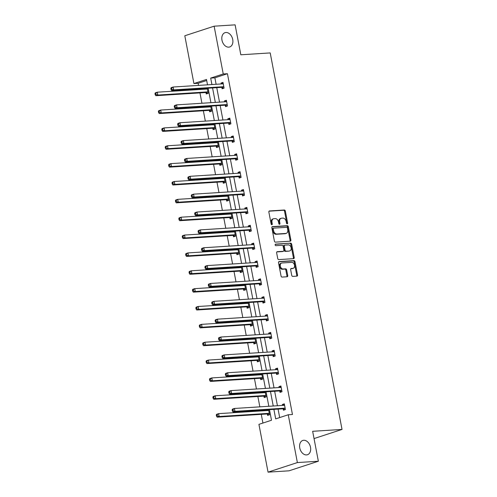 <?xml version="1.0" encoding="UTF-8"?>
<svg xmlns="http://www.w3.org/2000/svg" width="497" height="497" viewBox="0 0 497 497"><rect width="100%" height="100%" fill="white"/><g stroke="black" fill="none" stroke-linecap="round" stroke-linejoin="round"><path stroke-width="0.75" d="M303.735 440.267A7.517 5.299 71.9 0 0 302.797 440.448A7.517 5.299 71.9 0 0 299.908 448.592A7.517 5.299 71.9 0 0 306.531 454.917A7.517 5.299 71.9 0 0 307.469 454.736A7.517 5.299 71.9 0 0 310.358 446.592A7.517 5.299 71.9 0 0 303.735 440.267M225.949 32.498A7.517 5.299 71.9 0 0 225.011 32.678A7.517 5.299 71.9 0 0 222.122 40.822A7.517 5.299 71.9 0 0 228.744 47.153A7.517 5.299 71.9 0 0 229.682 46.973A7.517 5.299 71.9 0 0 232.577 38.828A7.517 5.299 71.9 0 0 225.949 32.498M287.204 223.843A0.808 0.572 71.9 0 0 287.626 223.016L285.353 211.076A1.156 0.814 71.9 0 0 284.315 210.007L269.48 210.952A1.156 0.814 71.9 0 0 269.337 210.977A1.156 0.814 71.9 0 0 268.871 212.126L271.151 224.066A0.808 0.572 71.9 0 0 272.3 223.992L272.008 222.445A3.69 2.603 71.9 0 1 273.499 218.767A3.69 2.603 71.9 0 1 273.959 218.68L275.195 218.605A3.69 2.603 71.9 0 1 278.519 222.035L278.811 223.575A0.808 0.572 71.9 0 0 279.966 223.501L279.668 221.96A3.69 2.603 71.9 0 1 281.159 218.282A3.69 2.603 71.9 0 1 281.619 218.195L282.855 218.115A3.69 2.603 71.9 0 1 286.179 221.544L286.477 223.091A0.808 0.572 71.9 0 0 287.204 223.843M286.825 223.706A0.808 0.572 71.9 0 0 286.837 223.277L284.557 211.337A1.156 0.814 71.9 0 0 283.52 210.268L269.045 211.188M271.499 224.681A0.808 0.572 71.9 0 0 271.511 224.246L271.213 222.706L272.008 222.445M279.165 224.19A0.808 0.572 71.9 0 0 279.171 223.762L278.879 222.215L279.668 221.96M291.727 275.326A1.156 0.814 71.9 0 0 292.764 276.4L296.926 276.133A1.156 0.814 71.9 0 0 297.069 276.108A1.156 0.814 71.9 0 0 297.535 274.959L295.007 261.702A1.156 0.814 71.9 0 0 293.969 260.627L279.134 261.571A1.156 0.814 71.9 0 0 278.991 261.596A1.156 0.814 71.9 0 0 278.525 262.745L281.053 276.003A1.156 0.814 71.9 0 0 282.097 277.077L287.123 276.754A1.156 0.814 71.9 0 0 287.266 276.73A1.156 0.814 71.9 0 0 287.732 275.58L286.651 269.908A1.156 0.814 71.9 0 0 285.607 268.834L283.116 268.995A3.088 2.174 71.9 0 1 280.401 266.398A3.088 2.174 71.9 0 1 281.588 263.056A3.088 2.174 71.9 0 1 281.973 262.981L291.733 262.36A3.088 2.174 71.9 0 1 294.454 264.957A3.088 2.174 71.9 0 1 293.267 268.299A3.088 2.174 71.9 0 1 292.882 268.374L291.254 268.479A1.156 0.814 71.9 0 0 291.112 268.504A1.156 0.814 71.9 0 0 290.646 269.654L291.727 275.326M206.684 80.495L198.123 83.291L193.923 83.558L184.803 35.765L214.126 26.186L235.112 24.85L240.821 54.788L270.206 52.918L342.029 429.433L312.65 431.297L318.36 461.235L297.374 462.57L268.051 472.15L258.931 424.357L271.492 420.251L269.473 409.658M214.126 26.186L223.246 73.978L210.685 78.085L211.915 84.552M273.884 409.379L275.692 418.878L288.254 414.771L292.453 414.51L227.44 73.711L223.246 73.978M288.254 414.771L297.374 462.57M290.26 241.188A1.156 0.814 71.9 0 0 290.403 241.163A1.156 0.814 71.9 0 0 290.869 240.014L288.341 226.75A1.156 0.814 71.9 0 0 287.303 225.681L272.468 226.626A1.156 0.814 71.9 0 0 272.325 226.651A1.156 0.814 71.9 0 0 271.859 227.8L274.387 241.057A1.156 0.814 71.9 0 0 275.431 242.132L290.26 241.188M291.677 244.226L294.205 257.483A1.156 0.814 71.9 0 1 293.739 258.633A1.156 0.814 71.9 0 1 293.597 258.664L278.761 259.602A1.156 0.814 71.9 0 1 277.724 258.533L276.643 252.855A1.156 0.814 71.9 0 1 277.109 251.712A1.156 0.814 71.9 0 1 277.251 251.681L283.265 251.302A1.156 0.814 71.9 0 0 283.408 251.271A1.156 0.814 71.9 0 0 283.874 250.121L283.16 246.357A1.156 0.814 71.9 0 0 282.116 245.288L275.854 245.686A0.808 0.572 71.9 0 1 275.555 244.114L290.633 243.157A1.156 0.814 71.9 0 1 291.677 244.226L290.882 244.487L293.41 257.744L294.205 257.483M318.36 461.235L289.037 470.814L268.051 472.15M314.036 438.578L342.029 429.433M265.193 391.86L266.15 396.892L264.168 397.544L263.926 396.264M263.255 392.736L263.112 391.99M258.378 356.138L259.341 361.176L257.359 361.828L257.111 360.542M256.44 357.02L256.297 356.274M251.563 320.422L252.526 325.46L250.544 326.107L250.302 324.827M249.624 321.298L249.482 320.553M244.748 284.706L245.711 289.745L243.729 290.391L243.487 289.111M242.816 285.582L242.673 284.837M237.939 248.991L238.895 254.029L236.92 254.675L236.671 253.395M236 249.867L235.858 249.121M231.124 213.275L232.087 218.313L230.105 218.96L229.856 217.68M229.185 214.151L229.042 213.406M224.309 177.559L225.271 182.592L223.29 183.244L223.047 181.964M222.37 178.435L222.234 177.69M217.5 141.838L218.456 146.876L216.475 147.528L216.232 146.242M215.561 142.72L215.418 141.974M210.685 106.122L211.647 111.16L209.666 111.806L209.417 110.527M208.746 106.998L208.603 106.252M198.123 83.291L198.52 85.403M199.167 88.783L199.309 89.522M199.956 92.902L201.931 103.258M202.571 106.638L202.714 107.383M203.36 110.763L205.336 121.119M205.982 124.498L206.125 125.244M206.764 128.617L208.74 138.98M209.386 142.353L209.529 143.099M210.175 146.478L212.151 156.835M212.797 160.214L212.933 160.96M213.58 164.333L215.555 174.695M216.201 178.069L216.344 178.814M216.984 182.194L218.966 192.55M219.606 195.93L219.749 196.675M220.395 200.055L222.37 210.411M223.016 213.791L223.153 214.536M223.799 217.91L225.775 228.272M226.421 231.645L226.564 232.391M227.21 235.771L229.185 246.127M229.825 249.506L229.968 250.252M230.614 253.625L232.59 263.988M233.236 267.361L233.379 268.107M234.019 271.486L235.994 281.842M236.64 285.222L236.783 285.968M237.429 289.347L239.405 299.703M240.045 303.083L240.188 303.822M240.834 307.202L242.809 317.558M243.455 320.938L243.598 321.683M244.238 325.063L246.214 335.419M246.86 338.799L247.003 339.544M247.649 342.918L249.624 353.28M250.264 356.653L250.407 357.399M251.053 360.779L253.029 371.135M253.675 374.514L253.818 375.26M254.458 378.633L256.433 388.996M257.079 392.369L257.222 393.115M257.868 396.494L259.844 406.85M260.49 410.23L260.627 410.976M261.273 414.355L262.932 423.046M207.274 88.267L208.237 93.306L206.255 93.952L206.013 92.672M205.342 89.143L205.199 88.398M214.089 123.983L215.052 129.021L213.07 129.667L212.828 128.388M212.151 124.859L212.008 124.113M220.904 159.699L221.867 164.737L219.885 165.383L219.637 164.103M218.966 160.574L218.823 159.829M227.719 195.414L228.676 200.453L226.694 201.099L226.452 199.819M225.781 196.29L225.638 195.545M234.528 231.13L235.491 236.168L233.509 236.814L233.267 235.535M232.596 232.006L232.453 231.267M241.343 266.846L242.306 271.884L240.324 272.536L240.082 271.25M239.405 267.728L239.262 266.982M248.158 302.567L249.115 307.606L247.139 308.252L246.891 306.972M246.22 303.443L246.077 302.698M254.967 338.283L255.93 343.321L253.948 343.967L253.706 342.688M253.035 339.159L252.892 338.414M261.782 373.999L262.745 379.037L260.763 379.683L260.521 378.403M259.844 374.875L259.701 374.129M268.597 409.714L269.56 414.753L267.579 415.399L267.33 414.119M266.659 410.59L266.516 409.845M212.561 87.932L215.325 102.413M215.965 105.786L218.73 120.268M219.376 123.647L222.134 138.129M222.78 141.502L225.545 155.983M226.191 159.363L228.949 173.844M229.595 177.218L232.36 191.699M233 195.079L235.764 209.56M236.41 212.94L239.169 227.421M239.815 230.794L242.579 245.276M243.219 248.655L245.984 263.137M246.63 266.51L249.388 280.991M250.034 284.371L252.799 298.852M253.439 302.232L256.203 316.713M256.85 320.087L259.608 334.568M260.254 337.948L263.019 352.429M263.658 355.802L266.423 370.284M267.069 373.663L269.828 388.145M270.474 391.518L273.238 405.999M207.51 84.832L206.485 79.452L193.923 83.558M268.827 406.285L266.069 391.804M265.423 388.424L262.658 373.943M262.018 370.563L259.254 356.082M258.608 352.708L255.849 338.227M255.203 334.848L252.439 320.366M251.793 316.993L249.034 302.511M248.388 299.132L245.624 284.651M244.984 281.271L242.219 266.79M241.573 263.416L238.815 248.935M238.169 245.555L235.404 231.074M234.764 227.701L232 213.219M231.353 209.84L228.595 195.358M227.949 191.985L225.184 177.504M224.545 174.124L221.78 159.643M221.134 156.263L218.376 141.782M217.729 138.408L214.965 123.927M214.325 120.547L211.56 106.066M210.914 102.693L208.156 88.211M227.44 73.711L214.878 77.818L216.114 84.285M216.76 87.665L219.519 102.146M220.165 105.519L222.929 120.001M223.569 123.38L226.334 137.862M226.98 141.235L229.738 155.716M230.384 159.096L233.149 173.577M233.795 176.957L236.553 191.438M237.199 194.812L239.964 209.293M240.604 212.673L243.368 227.154M244.015 230.527L246.773 245.009M247.419 248.388L250.184 262.87M250.823 266.243L253.588 280.724M254.234 284.104L256.992 298.585M257.639 301.965L260.403 316.446M261.043 319.819L263.808 334.301M264.454 337.68L267.212 352.162M267.858 355.535L270.623 370.017M271.263 373.396L274.027 387.877M274.673 391.257L277.432 405.738M278.078 409.112L279.693 417.573M214.878 77.818L210.685 78.085M282.507 405.415L282.333 404.496L284.315 403.85L285.408 409.571L283.427 410.224L283.178 408.938M279.103 387.554L278.929 386.641L280.911 385.989L281.998 391.717L280.016 392.363L279.774 391.083M275.692 369.693L275.518 368.78L277.5 368.134L278.593 373.856L276.612 374.502L276.369 373.222M272.288 351.839L272.114 350.919L274.095 350.273L275.189 356.001L273.207 356.647L272.959 355.367M268.883 333.978L268.709 333.065L270.691 332.418L271.778 338.14L269.796 338.786L269.554 337.506M265.473 316.123L265.299 315.204L267.28 314.558L268.374 320.279L266.392 320.932L266.15 319.652M262.068 298.262L261.894 297.349L263.876 296.703L264.969 302.424L262.988 303.071L262.739 301.791M258.664 280.407L258.49 279.488L260.465 278.842L261.559 284.564L259.577 285.21L259.335 283.93M255.253 262.546L255.079 261.633L257.061 260.981L258.154 266.709L256.172 267.355L255.93 266.075M251.849 244.686L251.675 243.772L253.656 243.126L254.744 248.848L252.768 249.494L252.519 248.214M248.444 226.831L248.264 225.911L250.246 225.265L251.339 230.993L249.357 231.639L249.115 230.359M245.033 208.97L244.859 208.057L246.841 207.411L247.935 213.132L245.953 213.778L245.711 212.499M241.629 191.115L241.455 190.196L243.437 189.55L244.524 195.271L242.548 195.924L242.3 194.638M238.225 173.254L238.044 172.341L240.026 171.689L241.12 177.417L239.138 178.063L238.895 176.783M234.814 155.393L234.64 154.48L236.622 153.834L237.715 159.556L235.733 160.202L235.485 158.922M231.409 137.539L231.235 136.619L233.217 135.973L234.304 141.701L232.323 142.347L232.08 141.067M227.999 119.678L227.825 118.764L229.807 118.118L230.9 123.84L228.918 124.486L228.676 123.206M224.594 101.823L224.42 100.903L226.402 100.257L227.496 105.979L225.514 106.631L225.265 105.352M221.19 83.962L221.016 83.049L222.998 82.403L224.085 88.124L222.103 88.77L221.861 87.491M221.016 83.049L223.091 82.912M224.42 100.903L226.502 100.773M227.825 118.764L229.906 118.634M231.235 136.619L233.31 136.489M234.64 154.48L236.721 154.35M238.044 172.341L240.126 172.204M241.455 190.196L243.53 190.065M244.859 208.057L246.941 207.926M248.264 225.911L250.345 225.781M251.675 243.772L253.756 243.642M255.079 261.633L257.16 261.497M258.49 279.488L260.565 279.357M261.894 297.349L263.975 297.212M265.299 315.204L267.38 315.073M268.709 333.065L270.784 332.934M272.114 350.919L274.195 350.789M275.518 368.78L277.599 368.65M278.929 386.641L281.004 386.504M282.333 404.496L284.414 404.365M281.159 218.282L280.37 218.543A3.69 2.603 71.9 0 0 278.879 222.215M273.499 218.767L272.704 219.028A3.69 2.603 71.9 0 0 271.213 222.706M289.906 241.213A1.156 0.814 71.9 0 0 290.08 240.268L287.546 227.011A1.156 0.814 71.9 0 0 286.508 225.942L272.033 226.862M287.421 228.061A0.808 0.572 71.9 0 0 286.694 227.309L273.679 228.142A0.808 0.572 71.9 0 0 273.251 228.962L273.561 230.589A3.69 2.603 71.9 0 0 276.885 234.019L285.781 233.453A3.69 2.603 71.9 0 0 286.241 233.366A3.69 2.603 71.9 0 0 287.732 229.689L287.421 228.061M273.48 228.204L272.884 228.396A0.808 0.572 71.9 0 0 272.455 229.223L273.251 228.962M286.241 233.366L285.452 233.627A3.69 2.603 71.9 0 1 284.992 233.714L276.09 234.28A3.69 2.603 71.9 0 1 272.766 230.85L272.455 229.223M293.236 258.682A1.156 0.814 71.9 0 0 293.41 257.744M276.817 251.917L282.476 251.557A1.156 0.814 71.9 0 0 282.619 251.532A1.156 0.814 71.9 0 0 282.75 251.47M275.208 244.344L290.633 243.157M289.509 250.904A3.088 2.174 71.9 0 0 289.894 250.83A3.088 2.174 71.9 0 0 291.08 247.487A3.088 2.174 71.9 0 0 288.359 244.891L284.918 245.108A1.156 0.814 71.9 0 0 284.775 245.139A1.156 0.814 71.9 0 0 284.309 246.288L285.029 250.053A1.156 0.814 71.9 0 0 286.067 251.122L288.714 251.159A3.088 2.174 71.9 0 0 289.099 251.091L289.894 250.83M284.129 245.369A1.156 0.814 71.9 0 0 283.986 245.394A1.156 0.814 71.9 0 0 283.52 246.543L284.309 246.288M288.714 251.159L285.272 251.383A1.156 0.814 71.9 0 1 284.234 250.308L283.52 246.543M290.882 244.487A1.156 0.814 71.9 0 0 289.844 243.412M293.267 268.299L292.472 268.56A3.088 2.174 71.9 0 1 292.087 268.635L290.82 268.715M281.588 263.056L280.793 263.317A3.088 2.174 71.9 0 0 279.606 266.653A3.088 2.174 71.9 0 0 282.327 269.25L283.116 268.995M286.763 276.779A1.156 0.814 71.9 0 0 286.937 275.841L285.856 270.163A1.156 0.814 71.9 0 0 284.818 269.094L282.327 269.25M296.572 276.158A1.156 0.814 71.9 0 0 296.746 275.22L294.218 261.956A1.156 0.814 71.9 0 0 293.174 260.888L278.699 261.807M207.392 88.857L207.28 88.932A1.174 0.826 -108.1 0 1 207.131 89.006A1.174 0.826 -108.1 0 1 206.982 89.038L157.282 92.194L157.829 95.057L155.847 95.704L205.547 92.548A1.174 0.826 -108.1 0 1 205.876 92.61L207.789 93.448M207.218 88.267L206.007 89.1M155.983 94.461L155.76 93.318L154.971 93.579L155.188 94.722L155.983 94.461L157.829 95.057L207.529 91.902A1.174 0.826 -108.1 0 1 207.858 91.964L207.994 92.02M154.971 93.579L155.3 92.84L157.282 92.194L155.76 93.318M155.847 95.704L155.188 94.722M170.819 88.398L171.036 89.541L171.832 89.28L171.614 88.137L170.819 88.398L171.154 87.665L173.13 87.018L222.83 83.856A1.174 0.826 71.9 0 0 222.979 83.831A1.174 0.826 71.9 0 0 223.128 83.757L223.24 83.682M171.614 88.137L173.13 87.018L173.677 89.876L171.695 90.522L221.395 87.366A1.174 0.826 71.9 0 1 221.724 87.429L223.638 88.267M223.843 86.845L223.706 86.782A1.174 0.826 71.9 0 0 223.377 86.72L173.677 89.876L171.832 89.28M221.855 83.918L223.122 83.055M171.036 89.541L171.695 90.522M210.796 106.718L210.685 106.793A1.174 0.826 -108.1 0 1 210.535 106.867A1.174 0.826 -108.1 0 1 210.386 106.898L160.693 110.054L161.239 112.918L159.257 113.564L208.951 110.402A1.174 0.826 -108.1 0 1 209.28 110.471L211.194 111.309M210.629 106.128L209.411 106.961M159.388 112.322L159.17 111.173L158.375 111.434L158.593 112.577L159.388 112.322L161.239 112.918L210.933 109.756A1.174 0.826 -108.1 0 1 211.262 109.818L211.399 109.88M158.375 111.434L158.711 110.701L160.693 110.054L159.17 111.173M159.257 113.564L158.593 112.577M214.201 124.579L214.095 124.654A1.174 0.826 -108.1 0 1 213.94 124.728A1.174 0.826 -108.1 0 1 213.797 124.753L164.097 127.909L164.644 130.773L162.662 131.419L212.362 128.263A1.174 0.826 -108.1 0 1 212.691 128.325L214.605 129.164M214.033 123.983L212.815 124.815M162.792 130.177L162.575 129.034L161.786 129.295L162.003 130.438L162.792 130.177L164.644 130.773L214.344 127.617A1.174 0.826 -108.1 0 1 214.673 127.679L214.81 127.741M161.786 129.295L162.115 128.561L164.097 127.909L162.575 129.034M162.662 131.419L162.003 130.438M174.223 106.252L174.441 107.402L175.236 107.141L175.019 105.998L174.223 106.252L174.559 105.519L176.541 104.873L226.241 101.717A1.174 0.826 71.9 0 0 226.383 101.686A1.174 0.826 71.9 0 0 226.533 101.612L226.644 101.537M175.019 105.998L176.541 104.873L177.087 107.737L175.106 108.383L224.806 105.227A1.174 0.826 71.9 0 1 225.135 105.289L227.042 106.128M227.247 104.699L227.11 104.643A1.174 0.826 71.9 0 0 226.781 104.581L177.087 107.737L175.236 107.141M225.259 101.779L226.526 100.916M174.441 107.402L175.106 108.383M177.634 124.113L177.851 125.256L178.64 125.002L178.423 123.852L177.634 124.113L177.963 123.38L179.945 122.734L229.645 119.572A1.174 0.826 71.9 0 0 229.794 119.547A1.174 0.826 71.9 0 0 229.943 119.473L230.055 119.398M178.423 123.852L179.945 122.734L180.492 125.592L178.51 126.244L228.21 123.082A1.174 0.826 71.9 0 1 228.539 123.144L230.453 123.989M230.658 122.56L230.521 122.498A1.174 0.826 71.9 0 0 230.192 122.436L180.492 125.592L178.64 125.002M228.67 119.634L229.931 118.771M177.851 125.256L178.51 126.244M217.611 142.434L217.5 142.509A1.174 0.826 -108.1 0 1 217.351 142.583A1.174 0.826 -108.1 0 1 217.201 142.614L167.501 145.77L168.048 148.634L166.066 149.28L215.766 146.124A1.174 0.826 -108.1 0 1 216.096 146.186L218.009 147.025M217.444 141.844L216.226 142.676M166.203 148.038L165.979 146.895L165.19 147.149L165.408 148.299L166.203 148.038L168.048 148.634L217.748 145.472A1.174 0.826 -108.1 0 1 218.077 145.54L218.214 145.596M165.19 147.149L165.526 146.416L167.501 145.77L165.979 146.895M166.066 149.28L165.408 148.299M181.038 141.974L181.256 143.117L182.051 142.856L181.834 141.713L181.038 141.974L181.374 141.241L183.356 140.589L233.05 137.433A1.174 0.826 71.9 0 0 233.199 137.408A1.174 0.826 71.9 0 0 233.348 137.334L233.46 137.253M181.834 141.713L183.356 140.589L183.896 143.453L181.921 144.099L231.614 140.943A1.174 0.826 71.9 0 1 231.944 141.005L233.857 141.844M234.062 140.415L233.925 140.359A1.174 0.826 71.9 0 0 233.596 140.297L183.896 143.453L182.051 142.856M232.074 137.495L233.341 136.632M181.256 143.117L181.921 144.099M221.016 160.295L220.904 160.369A1.174 0.826 -108.1 0 1 220.755 160.444A1.174 0.826 -108.1 0 1 220.612 160.469L170.912 163.631L171.459 166.489L169.477 167.135L219.177 163.979A1.174 0.826 -108.1 0 1 219.506 164.041L221.413 164.886M220.848 159.699L219.631 160.531M169.607 165.892L169.39 164.749L168.595 165.01L168.812 166.153L169.607 165.892L171.459 166.489L221.153 163.333A1.174 0.826 -108.1 0 1 221.482 163.395L221.619 163.457M168.595 165.01L168.93 164.277L170.912 163.631L169.39 164.749M169.477 167.135L168.812 166.153M184.443 159.829L184.667 160.972L185.456 160.717L185.238 159.574L184.443 159.829L184.778 159.096L186.76 158.45L236.46 155.294A1.174 0.826 71.9 0 0 236.603 155.263A1.174 0.826 71.9 0 0 236.758 155.188L236.864 155.114M185.238 159.574L186.76 158.45L187.307 161.314L185.325 161.96L235.025 158.804A1.174 0.826 71.9 0 1 235.354 158.866L237.262 159.705M237.467 158.276L237.33 158.214A1.174 0.826 71.9 0 0 237.007 158.152L187.307 161.314L185.456 160.717M235.479 155.356L236.746 154.486M184.667 160.972L185.325 161.96M224.427 178.15L224.315 178.224A1.174 0.826 -108.1 0 1 224.159 178.299A1.174 0.826 -108.1 0 1 224.017 178.33L174.317 181.486L174.863 184.35L172.881 184.996L222.581 181.84A1.174 0.826 -108.1 0 1 222.911 181.902L224.824 182.741M224.253 177.559L223.035 178.392M173.012 183.753L172.794 182.61L172.005 182.865L172.223 184.014L173.012 183.753L174.863 184.35L224.563 181.194A1.174 0.826 -108.1 0 1 224.892 181.256L225.029 181.312M172.005 182.865L172.335 182.132L174.317 181.486L172.794 182.61M172.881 184.996L172.223 184.014M187.854 177.69L188.071 178.833L188.86 178.572L188.643 177.429L187.854 177.69L188.183 176.957L190.165 176.305L239.865 173.149A1.174 0.826 71.9 0 0 240.014 173.124A1.174 0.826 71.9 0 0 240.163 173.049L240.275 172.975M188.643 177.429L190.165 176.305L190.711 179.168L188.73 179.815L238.43 176.659A1.174 0.826 71.9 0 1 238.759 176.721L240.672 177.559M240.877 176.137L240.741 176.075A1.174 0.826 71.9 0 0 240.411 176.013L190.711 179.168L188.86 178.572M238.889 173.211L240.15 172.347M188.071 178.833L188.73 179.815M227.831 196.011L227.719 196.085A1.174 0.826 -108.1 0 1 227.57 196.16A1.174 0.826 -108.1 0 1 227.421 196.191L177.727 199.347L178.268 202.204L176.292 202.857L225.986 199.695A1.174 0.826 -108.1 0 1 226.315 199.763L228.229 200.602M227.663 195.42L226.446 196.253M176.423 201.614L176.205 200.465L175.41 200.726L175.627 201.869L176.423 201.614L178.268 202.204L227.968 199.048A1.174 0.826 -108.1 0 1 228.297 199.111L228.434 199.173M175.41 200.726L175.745 199.993L177.727 199.347L176.205 200.465M176.292 202.857L175.627 201.869M191.258 195.545L191.475 196.694L192.271 196.433L192.053 195.29L191.258 195.545L191.593 194.812L193.575 194.165L243.269 191.01A1.174 0.826 71.9 0 0 243.418 190.978A1.174 0.826 71.9 0 0 243.567 190.904L243.679 190.829M192.053 195.29L193.575 194.165L194.122 197.029L192.14 197.676L241.834 194.52A1.174 0.826 71.9 0 1 242.163 194.582L244.077 195.42M244.282 193.992L244.145 193.936A1.174 0.826 71.9 0 0 243.816 193.867L194.122 197.029L192.271 196.433M242.294 191.072L243.561 190.202M191.475 196.694L192.14 197.676M231.235 213.865L231.124 213.946A1.174 0.826 -108.1 0 1 230.975 214.021A1.174 0.826 -108.1 0 1 230.832 214.045L181.132 217.201L181.678 220.065L179.697 220.711L229.397 217.556A1.174 0.826 -108.1 0 1 229.726 217.618L231.633 218.456M231.068 213.275L229.85 214.108M179.827 219.469L179.61 218.326L178.814 218.587L179.038 219.73L179.827 219.469L181.678 220.065L231.372 216.909A1.174 0.826 -108.1 0 1 231.701 216.972L231.838 217.027M178.814 218.587L179.15 217.854L181.132 217.201L179.61 218.326M179.697 220.711L179.038 219.73M194.662 213.406L194.886 214.549L195.675 214.294L195.458 213.145L194.662 213.406L194.998 212.673L196.98 212.026L246.68 208.864A1.174 0.826 71.9 0 0 246.823 208.839A1.174 0.826 71.9 0 0 246.978 208.765L247.084 208.69M195.458 213.145L196.98 212.026L197.526 214.884L195.545 215.536L245.245 212.374A1.174 0.826 71.9 0 1 245.574 212.436L247.481 213.281M247.686 211.852L247.556 211.79A1.174 0.826 71.9 0 0 247.226 211.728L197.526 214.884L195.675 214.294M245.698 208.926L246.966 208.063M194.886 214.549L195.545 215.536M234.646 231.726L234.534 231.801A1.174 0.826 -108.1 0 1 234.385 231.875A1.174 0.826 -108.1 0 1 234.236 231.906L184.536 235.062L185.083 237.926L183.101 238.572L232.801 235.416A1.174 0.826 -108.1 0 1 233.13 235.479L235.044 236.317M234.472 231.136L233.261 231.969M183.231 237.33L183.014 236.187L182.225 236.442L182.442 237.591L183.231 237.33L185.083 237.926L234.783 234.764A1.174 0.826 -108.1 0 1 235.112 234.826L235.249 234.888M182.225 236.442L182.554 235.708L184.536 235.062L183.014 236.187M183.101 238.572L182.442 237.591M198.073 231.267L198.291 232.41L199.086 232.149L198.862 231.006L198.073 231.267L198.402 230.527L200.384 229.881L250.084 226.725A1.174 0.826 71.9 0 0 250.233 226.694A1.174 0.826 71.9 0 0 250.382 226.62L250.494 226.545M198.862 231.006L200.384 229.881L200.931 232.745L198.949 233.391L248.649 230.235A1.174 0.826 71.9 0 1 248.978 230.297L250.892 231.136M251.097 229.707L250.96 229.651A1.174 0.826 71.9 0 0 250.631 229.589L200.931 232.745L199.086 232.149M249.109 226.787L250.37 225.924M198.291 232.41L198.949 233.391M238.051 249.587L237.939 249.662A1.174 0.826 -108.1 0 1 237.79 249.736A1.174 0.826 -108.1 0 1 237.641 249.761L187.947 252.923L188.487 255.781L186.512 256.427L236.205 253.271A1.174 0.826 -108.1 0 1 236.535 253.333L238.448 254.172M237.883 248.991L236.665 249.823M186.642 255.185L186.425 254.042L185.63 254.302L185.847 255.446L186.642 255.185L188.487 255.781L238.187 252.625A1.174 0.826 -108.1 0 1 238.517 252.687L238.653 252.749M185.63 254.302L185.965 253.569L187.947 252.923L186.425 254.042M186.512 256.427L185.847 255.446M201.478 249.121L201.695 250.264L202.49 250.01L202.273 248.86L201.478 249.121L201.813 248.388L203.795 247.742L253.489 244.586A1.174 0.826 71.9 0 0 253.638 244.555A1.174 0.826 71.9 0 0 253.787 244.481L253.899 244.406M202.273 248.86L203.795 247.742L204.342 250.6L202.36 251.252L252.054 248.09A1.174 0.826 71.9 0 1 252.383 248.158L254.296 248.997M254.501 247.568L254.365 247.506A1.174 0.826 71.9 0 0 254.035 247.444L204.342 250.6L202.49 250.01M252.513 244.648L253.781 243.778M201.695 250.264L202.36 251.252M241.455 267.442L241.349 267.516A1.174 0.826 -108.1 0 1 241.194 267.591A1.174 0.826 -108.1 0 1 241.051 267.622L191.351 270.778L191.898 273.642L189.916 274.288L239.616 271.132A1.174 0.826 -108.1 0 1 239.945 271.194L241.853 272.033M241.287 266.852L240.07 267.684M190.047 273.046L189.829 271.902L189.034 272.157L189.258 273.307L190.047 273.046L191.898 273.642L241.598 270.486A1.174 0.826 -108.1 0 1 241.927 270.548L242.058 270.604M189.034 272.157L189.369 271.424L191.351 270.778L189.829 271.902M189.916 274.288L189.258 273.307M204.888 266.982L205.106 268.125L205.895 267.864L205.677 266.721L204.888 266.982L205.218 266.249L207.199 265.597L256.899 262.441A1.174 0.826 71.9 0 0 257.042 262.416A1.174 0.826 71.9 0 0 257.197 262.341L257.303 262.261M205.677 266.721L207.199 265.597L207.746 268.461L205.764 269.107L255.464 265.951A1.174 0.826 71.9 0 1 255.793 266.013L257.707 266.852M257.912 265.429L257.775 265.367A1.174 0.826 71.9 0 0 257.446 265.305L207.746 268.461L205.895 267.864M255.918 262.503L257.185 261.639M205.106 268.125L205.764 269.107M244.866 285.303L244.754 285.377A1.174 0.826 -108.1 0 1 244.605 285.452A1.174 0.826 -108.1 0 1 244.456 285.477L194.756 288.639L195.302 291.497L193.321 292.149L243.021 288.987A1.174 0.826 -108.1 0 1 243.35 289.049L245.263 289.894M244.692 284.713L243.48 285.539M193.451 290.907L193.234 289.757L192.445 290.018L192.662 291.161L193.451 290.907L195.302 291.497L245.002 288.341A1.174 0.826 -108.1 0 1 245.332 288.403L245.468 288.465M192.445 290.018L192.774 289.285L194.756 288.639L193.234 289.757M193.321 292.149L192.662 291.161M208.293 284.837L208.51 285.986L209.305 285.725L209.082 284.582L208.293 284.837L208.628 284.104L210.604 283.458L260.304 280.302A1.174 0.826 71.9 0 0 260.453 280.271A1.174 0.826 71.9 0 0 260.602 280.196L260.714 280.122M209.082 284.582L210.604 283.458L211.15 286.322L209.169 286.968L258.869 283.812A1.174 0.826 71.9 0 1 259.198 283.874L261.111 284.713M261.316 283.284L261.18 283.228A1.174 0.826 71.9 0 0 260.85 283.16L211.15 286.322L209.305 285.725M259.328 280.364L260.596 279.494M208.51 285.986L209.169 286.968M248.27 303.158L248.158 303.232A1.174 0.826 -108.1 0 1 248.009 303.313A1.174 0.826 -108.1 0 1 247.86 303.338L198.166 306.494L198.713 309.358L196.731 310.004L246.425 306.848A1.174 0.826 -108.1 0 1 246.754 306.91L248.668 307.749M248.102 302.567L246.885 303.4M196.862 308.761L196.644 307.618L195.849 307.879L196.066 309.022L196.862 308.761L198.713 309.358L248.407 306.202A1.174 0.826 -108.1 0 1 248.736 306.264L248.873 306.32M195.849 307.879L196.185 307.14L198.166 306.494L196.644 307.618M196.731 310.004L196.066 309.022M211.697 302.698L211.915 303.841L212.71 303.58L212.492 302.437L211.697 302.698L212.033 301.965L214.014 301.319L263.708 298.157A1.174 0.826 71.9 0 0 263.857 298.132A1.174 0.826 71.9 0 0 264.006 298.057L264.118 297.983M212.492 302.437L214.014 301.319L214.561 304.176L212.579 304.823L262.273 301.667A1.174 0.826 71.9 0 1 262.602 301.729L264.516 302.567M264.721 301.145L264.584 301.083A1.174 0.826 71.9 0 0 264.255 301.02L214.561 304.176L212.71 303.58M262.733 298.219L264 297.355M211.915 303.841L212.579 304.823M251.675 321.019L251.569 321.093A1.174 0.826 -108.1 0 1 251.414 321.168A1.174 0.826 -108.1 0 1 251.271 321.199L201.571 324.355L202.117 327.219L200.136 327.865L249.836 324.703A1.174 0.826 -108.1 0 1 250.165 324.771L252.072 325.61M251.507 320.428L250.289 321.261M200.266 326.622L200.049 325.473L199.254 325.734L199.477 326.877L200.266 326.622L202.117 327.219L251.817 324.056A1.174 0.826 -108.1 0 1 252.147 324.119L252.277 324.181M199.254 325.734L199.589 325.001L201.571 324.355L200.049 325.473M200.136 327.865L199.477 326.877M215.108 320.553L215.325 321.702L216.114 321.441L215.897 320.298L215.108 320.553L215.437 319.819L217.419 319.173L267.119 316.017A1.174 0.826 71.9 0 0 267.262 315.986A1.174 0.826 71.9 0 0 267.417 315.912L267.523 315.837M215.897 320.298L217.419 319.173L217.966 322.037L215.984 322.683L265.684 319.528A1.174 0.826 71.9 0 1 266.013 319.59L267.926 320.428M268.132 318.999L267.995 318.944A1.174 0.826 71.9 0 0 267.666 318.881L217.966 322.037L216.114 321.441M266.137 316.08L267.405 315.216M215.325 321.702L215.984 322.683M255.085 338.879L254.973 338.954A1.174 0.826 -108.1 0 1 254.824 339.029A1.174 0.826 -108.1 0 1 254.675 339.053L204.975 342.209L205.522 345.073L203.54 345.719L253.24 342.563A1.174 0.826 -108.1 0 1 253.569 342.626L255.483 343.464M254.911 338.283L253.7 339.116M203.677 344.477L203.453 343.334L202.664 343.595L202.882 344.738L203.677 344.477L205.522 345.073L255.222 341.917A1.174 0.826 -108.1 0 1 255.551 341.979L255.688 342.042M202.664 343.595L202.993 342.862L204.975 342.209L203.453 343.334M203.54 345.719L202.882 344.738M218.512 338.414L218.73 339.557L219.525 339.302L219.307 338.153L218.512 338.414L218.848 337.68L220.823 337.034L270.523 333.872A1.174 0.826 71.9 0 0 270.672 333.847A1.174 0.826 71.9 0 0 270.822 333.773L270.933 333.698M219.307 338.153L220.823 337.034L221.37 339.892L219.388 340.544L269.088 337.382A1.174 0.826 71.9 0 1 269.417 337.444L271.331 338.289M271.536 336.86L271.399 336.798A1.174 0.826 71.9 0 0 271.07 336.736L221.37 339.892L219.525 339.302M269.548 333.934L270.815 333.071M218.73 339.557L219.388 340.544M258.49 356.734L258.378 356.809A1.174 0.826 -108.1 0 1 258.229 356.883A1.174 0.826 -108.1 0 1 258.08 356.914L208.386 360.07L208.933 362.934L206.951 363.58L256.645 360.424A1.174 0.826 -108.1 0 1 256.974 360.487L258.887 361.325M258.322 356.144L257.104 356.976M207.081 362.338L206.864 361.195L206.069 361.449L206.286 362.599L207.081 362.338L208.933 362.934L258.626 359.772A1.174 0.826 -108.1 0 1 258.956 359.84L259.092 359.896M206.069 361.449L206.404 360.716L208.386 360.07L206.864 361.195M206.951 363.58L206.286 362.599M221.917 356.274L222.134 357.418L222.929 357.157L222.712 356.014L221.917 356.274L222.252 355.541L224.234 354.889L273.934 351.733A1.174 0.826 71.9 0 0 274.077 351.708A1.174 0.826 71.9 0 0 274.226 351.634L274.338 351.553M222.712 356.014L224.234 354.889L224.781 357.753L222.799 358.399L272.499 355.243A1.174 0.826 71.9 0 1 272.828 355.305L274.735 356.144M274.94 354.715L274.804 354.659A1.174 0.826 71.9 0 0 274.474 354.597L224.781 357.753L222.929 357.157M272.952 351.795L274.22 350.932M222.134 357.418L222.799 358.399M261.894 374.595L261.789 374.67A1.174 0.826 -108.1 0 1 261.633 374.744A1.174 0.826 -108.1 0 1 261.49 374.769L211.79 377.931L212.337 380.789L210.355 381.435L260.055 378.279A1.174 0.826 -108.1 0 1 260.385 378.341L262.298 379.186M261.726 374.005L260.509 374.831M210.486 380.193L210.268 379.049L209.479 379.31L209.697 380.453L210.486 380.193L212.337 380.789L262.037 377.633A1.174 0.826 -108.1 0 1 262.366 377.695L262.503 377.757M209.479 379.31L209.809 378.577L211.79 377.931L210.268 379.049M210.355 381.435L209.697 380.453M225.327 374.129L225.545 375.272L226.334 375.018L226.116 373.874L225.327 374.129L225.657 373.396L227.638 372.75L277.338 369.594A1.174 0.826 71.9 0 0 277.481 369.563A1.174 0.826 71.9 0 0 277.637 369.488L277.748 369.414M226.116 373.874L227.638 372.75L228.185 375.614L226.203 376.26L275.903 373.104A1.174 0.826 71.9 0 1 276.233 373.166L278.146 374.005M278.351 372.576L278.214 372.514A1.174 0.826 71.9 0 0 277.885 372.452L228.185 375.614L226.334 375.018M276.363 369.656L277.624 368.786M225.545 375.272L226.203 376.26M265.305 392.45L265.193 392.524A1.174 0.826 -108.1 0 1 265.044 392.599A1.174 0.826 -108.1 0 1 264.895 392.63L215.195 395.786L215.741 398.65L213.76 399.296L263.46 396.14A1.174 0.826 -108.1 0 1 263.789 396.202L265.702 397.041M265.131 391.86L263.919 392.692M213.896 398.054L213.673 396.91L212.884 397.165L213.101 398.314L213.896 398.054L215.741 398.65L265.441 395.494A1.174 0.826 -108.1 0 1 265.771 395.556L265.907 395.612M212.884 397.165L213.219 396.432L215.195 395.786L213.673 396.91M213.76 399.296L213.101 398.314M228.732 391.99L228.949 393.133L229.744 392.872L229.527 391.729L228.732 391.99L229.067 391.257L231.049 390.605L280.743 387.449A1.174 0.826 71.9 0 0 280.892 387.424A1.174 0.826 71.9 0 0 281.041 387.349L281.153 387.275M229.527 391.729L231.049 390.605L231.59 393.469L229.614 394.115L279.308 390.959A1.174 0.826 71.9 0 1 279.637 391.021L281.55 391.86M281.756 390.437L281.619 390.375A1.174 0.826 71.9 0 0 281.29 390.313L231.59 393.469L229.744 392.872M279.768 387.511L281.035 386.647M228.949 393.133L229.614 394.115M268.709 410.311L268.597 410.385A1.174 0.826 -108.1 0 1 268.448 410.46A1.174 0.826 -108.1 0 1 268.305 410.491L218.605 413.647L219.152 416.505L217.17 417.157L266.87 413.995A1.174 0.826 -108.1 0 1 267.193 414.063L269.107 414.902M268.542 409.721L267.324 410.553M217.301 415.914L217.083 414.765L216.288 415.026L216.506 416.169L217.301 415.914L219.152 416.505L268.846 413.349A1.174 0.826 -108.1 0 1 269.175 413.411L269.312 413.473M216.288 415.026L216.624 414.293L218.605 413.647L217.083 414.765M217.17 417.157L216.506 416.169M232.136 409.845L232.36 410.994L233.149 410.733L232.931 409.59L232.136 409.845L232.472 409.112L234.454 408.466L284.154 405.31A1.174 0.826 71.9 0 0 284.296 405.279A1.174 0.826 71.9 0 0 284.452 405.204L284.557 405.13M232.931 409.59L234.454 408.466L235 411.33L233.018 411.976L282.718 408.82A1.174 0.826 71.9 0 1 283.048 408.882L284.955 409.721M285.16 408.292L285.023 408.236A1.174 0.826 71.9 0 0 284.694 408.167L235 411.33L233.149 410.733M283.172 405.372L284.439 404.502M232.36 410.994L233.018 411.976M286.837 223.277L287.626 223.016M271.511 224.246L272.3 223.992M279.171 223.762L279.966 223.501M283.52 210.268L284.315 210.007M284.557 211.337L285.353 211.076M286.508 225.942L287.303 225.681M287.546 227.011L288.341 226.75M290.08 240.268L290.869 240.014M272.766 230.85L273.561 230.589M276.09 234.28L276.885 234.019M284.992 233.714L285.781 233.453M282.476 251.557L283.265 251.302M284.234 250.308L285.029 250.053M285.272 251.383L286.067 251.122M292.087 268.635L292.882 268.374M284.818 269.094L285.607 268.834M285.856 270.163L286.651 269.908M286.937 275.841L287.732 275.58M293.174 260.888L293.969 260.627M294.218 261.956L295.007 261.702M296.746 275.22L297.535 274.959M206.963 89.038L207.28 88.932M205.547 92.548L207.529 91.902M205.876 92.61L207.858 91.964M223.706 86.782L221.724 87.429M223.377 86.72L221.395 87.366M223.128 83.757L222.811 83.863M210.368 106.898L210.685 106.793M208.951 110.402L210.933 109.756M209.28 110.471L211.262 109.818M213.778 124.753L214.095 124.654M212.362 128.263L214.344 127.617M212.691 128.325L214.673 127.679M227.11 104.643L225.135 105.289M226.781 104.581L224.806 105.227M226.533 101.612L226.216 101.717M230.521 122.498L228.539 123.144M230.192 122.436L228.21 123.082M229.943 119.473L229.626 119.578M217.183 142.614L217.5 142.509M215.766 146.124L217.748 145.472M216.096 146.186L218.077 145.54M233.925 140.359L231.944 141.005M233.596 140.297L231.614 140.943M233.348 137.334L233.031 137.433M220.587 160.475L220.904 160.369M219.177 163.979L221.153 163.333M219.506 164.041L221.482 163.395M237.33 158.214L235.354 158.866M237.007 158.152L235.025 158.804M236.758 155.188L236.435 155.294M223.998 178.33L224.315 178.224M222.581 181.84L224.563 181.194M222.911 181.902L224.892 181.256M240.741 176.075L238.759 176.721M240.411 176.013L238.43 176.659M240.163 173.049L239.846 173.149M227.402 196.191L227.719 196.085M225.986 199.695L227.968 199.048M226.315 199.763L228.297 199.111M244.145 193.936L242.163 194.582M243.816 193.867L241.834 194.52M243.567 190.904L243.25 191.01M230.807 214.045L231.124 213.946M229.397 217.556L231.372 216.909M229.726 217.618L231.701 216.972M247.556 211.79L245.574 212.436M247.226 211.728L245.245 212.374M246.978 208.765L246.655 208.87M234.217 231.906L234.534 231.801M232.801 235.416L234.783 234.764M233.13 235.479L235.112 234.826M250.96 229.651L248.978 230.297M250.631 229.589L248.649 230.235M250.382 226.62L250.066 226.725M237.622 249.761L237.939 249.662M236.205 253.271L238.187 252.625M236.535 253.333L238.517 252.687M254.365 247.506L252.383 248.158M254.035 247.444L252.054 248.09M253.787 244.481L253.47 244.586M241.026 267.622L241.349 267.516M239.616 271.132L241.598 270.486M239.945 271.194L241.927 270.548M257.775 265.367L255.793 266.013M257.446 265.305L255.464 265.951M257.197 262.341L256.874 262.441M244.437 285.483L244.754 285.377M243.021 288.987L245.002 288.341M243.35 289.049L245.332 288.403M261.18 283.228L259.198 283.874M260.85 283.16L258.869 283.812M260.602 280.196L260.285 280.302M247.841 303.338L248.158 303.232M246.425 306.848L248.407 306.202M246.754 306.91L248.736 306.264M264.584 301.083L262.602 301.729M264.255 301.02L262.273 301.667M264.006 298.057L263.69 298.163M251.246 321.199L251.569 321.093M249.836 324.703L251.817 324.056M250.165 324.771L252.147 324.119M267.995 318.944L266.013 319.59M267.666 318.881L265.684 319.528M267.417 315.912L267.1 316.017M254.657 339.053L254.973 338.954M253.24 342.563L255.222 341.917M253.569 342.626L255.551 341.979M271.399 336.798L269.417 337.444M271.07 336.736L269.088 337.382M270.822 333.773L270.505 333.878M258.061 356.914L258.378 356.809M256.645 360.424L258.626 359.772M256.974 360.487L258.956 359.84M274.804 354.659L272.828 355.305M274.474 354.597L272.499 355.243M274.226 351.634L273.909 351.733M261.465 374.775L261.789 374.67M260.055 378.279L262.037 377.633M260.385 378.341L262.366 377.695M278.214 372.514L276.233 373.166M277.885 372.452L275.903 373.104M277.637 369.488L277.32 369.594M264.876 392.63L265.193 392.524M263.46 396.14L265.441 395.494M263.789 396.202L265.771 395.556M281.619 390.375L279.637 391.021M281.29 390.313L279.308 390.959M281.041 387.349L280.724 387.449M268.281 410.491L268.597 410.385M266.87 413.995L268.846 413.349M267.193 414.063L269.175 413.411M285.023 408.236L283.048 408.882M284.694 408.167L282.718 408.82M284.452 405.204L284.129 405.31M272.785 228.415L273.574 228.16M282.619 251.532L283.408 251.271M283.986 245.394L284.775 245.139"/></g></svg>
